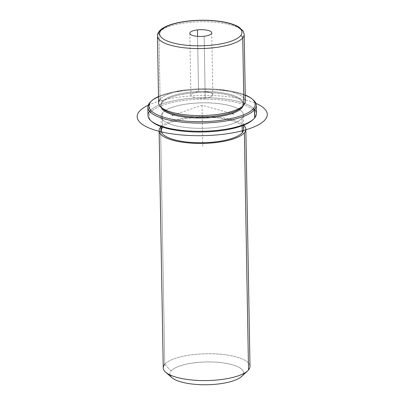 <?xml version="1.0" encoding="UTF-8"?>
<svg xmlns="http://www.w3.org/2000/svg" width="405" height="405" viewBox="0 0 405 405"><rect width="100%" height="100%" fill="white"/><g stroke="black" fill="none" stroke-linecap="round" stroke-linejoin="round"><path stroke-width="0.3" stroke-dasharray="2.02 1.52" d="M205.208 98.121A10.96 3.387 179 0 1 191.433 96.147A10.96 3.387 179 0 1 198.526 91.773A10.96 3.387 179 0 1 212.301 93.747A10.96 3.387 179 0 1 205.208 98.121A10.96 3.387 -1 0 0 212.827 94.755A10.96 3.387 -1 0 0 198.526 91.773L197.559 36.369L198.526 91.773A10.96 3.387 -1 0 0 190.912 95.14A10.96 3.387 -1 0 0 205.208 98.121L204.13 36.253L205.208 98.121M163.139 109.041A41.204 12.732 179 0 1 162.223 101.569A41.204 12.732 179 0 1 212.655 91.753A41.204 12.732 179 0 1 241.836 106.885L243.896 104.961L241.836 106.885A41.204 12.732 179 0 1 241.066 107.684M241.836 106.885L241.836 106.885A41.204 12.732 -1 0 0 243.228 103.508A41.204 12.732 -1 0 0 207.279 91.515A41.204 12.732 -1 0 0 162.223 101.569L162.243 102.602A41.204 12.732 -1 0 0 161.084 107.259A41.204 12.732 179 0 1 160.851 105.978A41.204 12.732 179 0 1 162.243 102.602L162.223 101.569L160.091 99.372L162.223 101.569A41.204 12.732 -1 0 0 160.831 104.946A41.204 12.732 -1 0 0 162.223 108.135M243.896 104.961A43.376 13.405 -1 0 0 213.177 89.034A43.376 13.405 -1 0 0 160.091 99.372L158.922 32.344L160.091 99.372A43.376 13.405 179 0 1 207.517 88.781A43.376 13.405 179 0 1 245.359 101.407M162.243 102.602A41.204 12.732 179 0 1 207.294 92.543A41.204 12.732 179 0 1 243.248 104.541A41.204 12.732 179 0 1 243.061 105.826A41.204 12.732 -1 0 0 209.35 92.608A41.204 12.732 -1 0 0 162.243 102.602M242.033 118.225L242.165 125.768L242.033 118.225A41.204 12.732 -1 0 0 243.425 114.848A41.204 12.732 -1 0 0 207.476 102.855A41.204 12.732 -1 0 0 162.42 112.914A41.204 12.732 -1 0 0 161.028 116.286A41.204 12.732 -1 0 0 196.982 128.284A41.204 12.732 -1 0 0 242.033 118.225A41.204 12.732 179 0 1 191.606 128.041A41.204 12.732 179 0 1 162.42 112.914L162.673 127.347L162.42 112.914A41.204 12.732 179 0 1 212.853 103.098A41.204 12.732 179 0 1 242.033 118.225M161.281 130.724A41.204 12.732 179 0 1 162.673 127.347A41.204 12.732 179 0 1 207.73 117.293A41.204 12.732 179 0 1 243.678 129.286M161.124 126.623A43.376 13.405 179 0 1 202.247 116.605A43.376 13.405 179 0 1 243.694 125.18A43.376 13.405 -1 0 0 202.247 116.605A43.376 13.405 -1 0 0 161.124 126.623M242.286 132.658A41.204 12.732 -1 0 0 213.106 117.531A41.204 12.732 -1 0 0 162.673 127.347M163.25 367.917A43.376 13.405 179 0 1 164.719 364.368L160.577 127.21L164.719 364.368A43.376 13.405 179 0 1 212.144 353.778A43.376 13.405 179 0 1 249.986 366.403M164.719 364.368L171.112 370.97A36.87 11.391 179 0 1 216.235 362.192A36.87 11.391 179 0 1 242.342 375.724L248.523 369.957A43.376 13.405 -1 0 0 217.804 354.031A43.376 13.405 -1 0 0 164.719 364.368L171.112 370.97A36.87 11.391 -1 0 0 170.004 374.924M248.523 369.957L242.342 375.724A36.87 11.391 179 0 1 241.653 376.442M171.933 377.657A36.87 11.391 179 0 1 171.112 370.97A36.87 11.391 -1 0 1 216.235 362.192A36.87 11.391 -1 0 1 242.342 375.724M158.628 102.921A43.376 13.405 179 0 1 160.091 99.372M244.19 34.385A43.376 13.405 -1 0 0 206.347 21.759A43.376 13.405 -1 0 0 158.922 32.344A43.376 13.405 179 0 1 206.347 21.759A43.376 13.405 179 0 1 244.19 34.385M157.459 35.898A43.376 13.405 179 0 1 158.922 32.344A2.167 1.99 40.4 0 1 159.368 31.079M158.517 96.532A53.131 16.418 179 0 1 245.248 95.018A53.131 16.418 -1 0 0 158.517 96.532M150.706 101.741A54.219 16.752 179 0 1 201.776 89.535A54.219 16.752 179 0 1 253.241 99.949M253.044 119.556A53.131 16.418 -1 0 0 253.555 118.994A53.131 16.418 -1 0 0 215.926 99.488A53.131 16.418 -1 0 0 150.898 112.144A53.131 16.418 -1 0 0 151.581 121.328M148.002 115.486A54.219 16.752 179 0 1 149.835 111.046L149.688 102.794L149.835 111.046A54.219 16.752 179 0 1 209.117 97.807A54.219 16.752 179 0 1 256.421 113.592M252.695 99.498A54.219 16.752 -1 0 0 201.776 89.535A54.219 16.752 -1 0 0 151.232 101.27M152.077 121.778A53.131 16.418 179 0 1 150.898 112.144L149.835 111.046A54.219 16.752 -1 0 0 149.597 111.329M254.679 109.497A54.219 16.752 -1 0 0 202.389 97.777A54.219 16.752 -1 0 0 149.835 111.046L150.898 112.144A53.131 16.418 179 0 1 215.926 99.488A53.131 16.418 179 0 1 253.555 118.994L254.588 118.032L253.555 118.994A53.131 16.418 179 0 1 252.563 120.027M173.639 114.929L202.049 105.259L231.888 113.567M202.049 105.259L202.768 146.504M148.215 105.214A65.058 20.103 179 0 1 155.115 102.45A65.058 20.103 179 0 1 255.849 103.336M160.851 105.978L160.831 104.946M243.248 104.541L243.228 103.508M161.21 126.654L161.028 116.286M243.607 125.216L243.425 114.848M211.744 32.886L212.827 94.755M189.834 33.271L190.912 95.14"/><path stroke-width="0.61" d="M243.086 105.801L241.066 107.684A41.204 12.732 179 0 1 202.252 116.959A41.204 12.732 179 0 1 163.139 109.041L161.058 107.234A43.376 13.405 -1 0 0 202.227 115.567A43.376 13.405 -1 0 0 243.086 105.801A43.376 13.405 -1 0 0 243.896 104.961A43.376 13.405 179 0 1 196.471 115.546A43.376 13.405 179 0 1 158.628 102.921L157.459 35.898A43.376 13.405 -1 0 0 195.301 48.524A43.376 13.405 -1 0 0 242.727 37.938L243.896 104.961L242.727 37.938A43.376 13.405 -1 0 0 244.19 34.385A43.376 13.405 179 0 1 242.727 37.938A2.167 1.99 -139.6 0 0 240.595 35.736A41.204 12.732 179 0 1 190.163 45.552A41.204 12.732 179 0 1 160.982 30.426A41.204 12.732 179 0 1 211.41 20.609A41.204 12.732 179 0 1 240.595 35.736A41.204 12.732 -1 0 0 211.41 20.609A41.204 12.732 -1 0 0 160.982 30.426A2.167 1.99 -139.6 0 0 158.922 32.344A43.376 13.405 -1 0 0 157.459 35.898C157.327 34.511 157.96 32.906 159.368 31.079A2.167 1.99 40.4 0 1 160.982 30.426A41.204 12.732 -1 0 0 190.163 45.552A41.204 12.732 -1 0 0 240.595 35.736A2.167 1.99 40.4 0 1 242.727 37.938A43.376 13.405 179 0 1 195.301 48.524A43.376 13.405 179 0 1 157.459 35.898M160.091 99.372A43.376 13.405 -1 0 0 161.058 107.234M241.836 106.966L241.856 107.912A41.204 12.732 179 0 1 198.87 118.007A41.204 12.732 179 0 1 161.084 107.259A41.204 12.732 -1 0 0 198.87 118.007A41.204 12.732 -1 0 0 241.856 107.912L241.836 106.966M162.223 108.135A41.204 12.732 -1 0 0 202.029 116.964A41.204 12.732 -1 0 0 241.836 106.885M243.061 105.826A41.204 12.732 179 0 1 241.856 107.912A41.204 12.732 -1 0 0 243.061 105.826M243.607 125.216L243.678 129.286A41.204 12.732 179 0 1 242.286 132.658L242.165 125.768L242.286 132.658A41.204 12.732 179 0 1 197.235 142.717A41.204 12.732 179 0 1 161.281 130.724L161.21 126.654M160.577 127.21A43.376 13.405 179 0 1 161.124 126.623A43.376 13.405 -1 0 0 160.577 127.21A43.376 13.405 -1 0 0 159.114 130.759A43.376 13.405 -1 0 0 196.957 143.39A43.376 13.405 -1 0 0 244.382 132.799A43.376 13.405 179 0 1 191.297 143.132A43.376 13.405 179 0 1 160.577 127.21M243.694 125.18A43.376 13.405 179 0 1 244.382 132.799A43.376 13.405 -1 0 0 245.845 129.246A43.376 13.405 -1 0 0 243.694 125.18M162.673 127.347A41.204 12.732 -1 0 0 191.859 142.479A41.204 12.732 -1 0 0 242.286 132.658M245.845 129.246L249.986 366.403A43.376 13.405 179 0 1 248.523 369.957L244.382 132.799L248.523 369.957A43.376 13.405 179 0 1 201.098 380.543A43.376 13.405 179 0 1 163.25 367.917L159.114 130.759M247.708 370.798L241.653 376.442A36.87 11.391 179 0 1 206.925 384.74A36.87 11.391 179 0 1 171.933 377.657L165.68 372.23A43.376 13.405 -1 0 0 206.854 380.563A43.376 13.405 -1 0 0 247.708 370.798A43.376 13.405 -1 0 0 248.523 369.957M164.719 364.368A43.376 13.405 -1 0 0 165.68 372.23M170.004 374.924A36.87 11.391 -1 0 0 203.538 384.75A36.87 11.391 -1 0 0 242.342 375.724M197.448 29.909A10.96 3.387 179 0 1 211.744 32.886A10.96 3.387 179 0 1 204.13 36.253A10.96 3.387 179 0 1 189.834 33.271A10.96 3.387 179 0 1 197.448 29.909L197.559 36.369L197.448 29.909A10.96 3.387 -1 0 0 190.355 34.278A10.96 3.387 -1 0 0 204.13 36.253A10.96 3.387 -1 0 0 211.223 31.884A10.96 3.387 -1 0 0 197.448 29.909M159.368 31.079C164.719 24.7 181.703 20.655 200.161 20.25C209.476 20.083 217.951 20.782 225.575 22.351C231.204 23.53 235.669 25.115 238.965 27.115L243.167 31.018L244.19 34.385L245.359 101.407A43.376 13.405 179 0 1 243.896 104.961M252.199 99.048L253.241 99.949A54.219 16.752 179 0 1 254.441 109.78L253.378 108.682A53.131 16.418 -1 0 0 252.199 99.048A53.131 16.418 -1 0 0 245.248 95.018A53.131 16.418 179 0 1 253.378 108.682A53.131 16.418 179 0 1 188.35 121.338A53.131 16.418 179 0 1 150.721 101.832A53.131 16.418 179 0 1 158.517 96.532A53.131 16.418 -1 0 0 151.713 100.799A53.131 16.418 -1 0 0 150.721 101.832A53.131 16.418 -1 0 0 188.35 121.338A53.131 16.418 -1 0 0 253.378 108.682L254.441 109.78A54.219 16.752 179 0 1 188.087 122.7A54.219 16.752 179 0 1 149.688 102.794L150.721 101.832L149.688 102.794A54.219 16.752 179 0 1 150.706 101.741L151.713 100.799M151.581 121.328A53.131 16.418 -1 0 0 202.515 131.984A53.131 16.418 -1 0 0 253.044 119.556M256.274 105.341L256.421 113.592A54.219 16.752 179 0 1 254.588 118.032L254.441 109.78A54.219 16.752 -1 0 0 256.274 105.341A54.219 16.752 -1 0 0 252.695 99.498M151.232 101.27A54.219 16.752 -1 0 0 149.688 102.794A54.219 16.752 -1 0 0 147.855 107.234A54.219 16.752 -1 0 0 195.164 123.019A54.219 16.752 -1 0 0 254.441 109.78L254.588 118.032A54.219 16.752 179 0 1 195.306 131.266A54.219 16.752 179 0 1 148.002 115.486L147.855 107.234M149.597 111.329A54.219 16.752 -1 0 0 151.04 120.877A54.219 16.752 -1 0 0 202.505 131.291A54.219 16.752 -1 0 0 253.57 119.085A54.219 16.752 -1 0 0 254.588 118.032A54.219 16.752 -1 0 0 254.679 109.497M253.57 119.085L252.563 120.027A53.131 16.418 179 0 1 202.515 131.984A53.131 16.418 179 0 1 152.077 121.778L151.04 120.877M231.888 113.567L233.457 114.002M173.639 114.929L172.145 115.44M255.849 103.336A65.058 20.103 179 0 1 249.343 128.689A65.058 20.103 179 0 1 161.529 131.898A65.058 20.103 179 0 1 148.215 105.214"/></g></svg>
